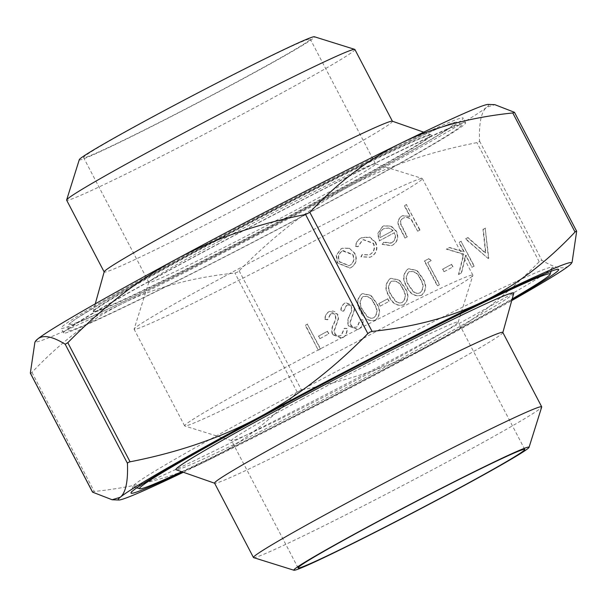 <?xml version="1.0" encoding="UTF-8"?>
<svg xmlns="http://www.w3.org/2000/svg" width="607" height="607" viewBox="0 0 607 607"><rect width="100%" height="100%" fill="white"/><g stroke="black" fill="none" stroke-linecap="round" stroke-linejoin="round"><path stroke-width="0.46" stroke-dasharray="3.04 2.28" d="M154.072 116.294A127.887 4.211 -27.6 0 1 310.245 39.083A127.887 4.211 -27.6 0 1 239.75 80.359A127.887 4.211 -27.6 0 1 83.576 157.577A127.887 4.211 -27.6 0 1 154.072 116.294M219.324 241.108A127.887 4.211 -27.6 0 1 375.369 163.799A127.887 4.211 -27.6 0 1 375.49 163.89A127.887 4.211 -27.6 0 1 305.002 205.174A127.887 4.211 -27.6 0 1 148.829 282.392A127.887 4.211 -27.6 0 1 148.821 282.232A127.887 4.211 -27.6 0 1 219.324 241.108M392.289 121.18A162.63 5.357 -27.6 0 1 392.433 121.294A162.63 5.357 -27.6 0 1 302.787 173.792A162.63 5.357 -27.6 0 1 104.184 271.989A162.63 5.357 -27.6 0 1 104.176 271.807M326.012 196.357A190.621 6.275 152.4 0 0 431.091 134.83A190.621 6.275 152.4 0 0 430.917 134.701A190.621 6.275 152.4 0 0 198.307 249.925A190.621 6.275 152.4 0 0 93.22 311.239A190.621 6.275 152.4 0 0 93.228 311.459A190.621 6.275 152.4 0 0 326.012 196.357M502.816 332.446A162.63 5.357 -27.6 0 1 502.824 332.628A162.63 5.357 -27.6 0 1 413.17 384.944A162.63 5.357 -27.6 0 1 214.711 483.255A162.63 5.357 -27.6 0 1 214.567 483.142M513.78 293.196A190.621 6.275 -27.6 0 1 408.693 354.511A190.621 6.275 -27.6 0 1 176.083 469.735M301.998 399.262A127.887 4.211 -27.6 0 1 458.171 322.044A127.887 4.211 -27.6 0 1 458.179 322.203A127.887 4.211 -27.6 0 1 387.676 363.327A127.887 4.211 -27.6 0 1 231.631 440.636A127.887 4.211 -27.6 0 1 231.51 440.545A127.887 4.211 -27.6 0 1 301.998 399.262M274.273 373.366A162.63 5.357 -27.6 0 1 472.876 275.168A162.63 5.357 -27.6 0 1 472.876 275.366A162.63 5.357 -27.6 0 1 383.229 327.666A162.63 5.357 -27.6 0 1 184.786 425.977A162.63 5.357 -27.6 0 1 184.627 425.864A162.63 5.357 -27.6 0 1 274.273 373.366M223.771 276.769A162.63 5.357 -27.6 0 1 422.214 178.458A162.63 5.357 -27.6 0 1 422.373 178.572A162.63 5.357 -27.6 0 1 332.727 231.07A162.63 5.357 -27.6 0 1 134.124 329.267A162.63 5.357 -27.6 0 1 134.124 329.07A162.63 5.357 -27.6 0 1 223.771 276.769M338.137 191.273A226.813 7.466 152.4 0 0 463.164 118.061A226.813 7.466 152.4 0 0 186.182 255.008A226.813 7.466 152.4 0 0 61.155 328.228A226.813 7.466 152.4 0 0 338.137 191.273M188.64 259.713A226.813 7.466 -27.6 0 1 465.622 122.758A226.813 7.466 -27.6 0 1 340.595 195.978A226.813 7.466 -27.6 0 1 63.614 332.924A226.813 7.466 -27.6 0 1 188.64 259.713M326.24 196.789A190.621 6.275 -27.6 0 1 93.455 311.884A190.621 6.275 -27.6 0 1 198.527 250.35A190.621 6.275 -27.6 0 1 431.311 135.255A190.621 6.275 -27.6 0 1 326.24 196.789M511.997 299.623A241.29 7.944 -27.6 0 1 425.666 347.394A241.29 7.944 -27.6 0 1 182.373 471.942M421.819 343.797A236.464 7.785 -27.6 0 1 133.282 486.738A236.464 7.785 -27.6 0 1 133.039 486.29A236.464 7.785 -27.6 0 1 263.392 410.241A236.464 7.785 -27.6 0 1 551.93 267.3A236.464 7.785 -27.6 0 1 552.165 267.755A236.464 7.785 -27.6 0 1 421.819 343.797M181.683 471.7A231.639 7.625 152.4 0 0 422.434 348.752A231.639 7.625 152.4 0 0 512.194 298.91M354.89 49.486A162.63 5.357 -27.6 0 1 265.244 101.984A162.63 5.357 -27.6 0 1 66.641 200.181M79.297 159.656A132.713 4.37 152.4 0 0 241.366 79.684A132.713 4.37 152.4 0 0 314.388 36.754M253.612 557.628A162.63 5.357 152.4 0 0 452.056 459.317A162.63 5.357 152.4 0 0 541.702 407.016M572.09 262.262L569.442 265.327C563.986 269.903 554.783 268.203 541.823 260.221L539.198 261.731C504.159 297.362 467.929 325.238 430.515 345.36C393.146 365.558 350.118 380.422 301.421 389.937L297.18 392.122C268.271 422.677 237.845 445.743 205.917 461.328C174.019 476.996 136.795 487.042 94.229 491.48L92.613 492.163M30.35 373.062L30.798 373.335L31.966 372.387C60.875 341.832 91.3 318.758 123.236 303.181C155.126 287.513 192.358 277.46 234.917 273.029L237.132 272.323L239.158 270.836C274.197 235.205 310.427 207.328 347.841 187.206C385.21 167.008 428.238 152.152 476.935 142.63L478.87 141.977L479.56 141.12C478.862 122.986 481.268 111.665 486.761 107.173A255.767 8.422 -27.6 0 1 347.841 187.206A255.767 8.422 -27.6 0 1 123.236 303.181A255.767 8.422 -27.6 0 1 35.638 341.02M446.782 129.625A221.987 7.307 -27.6 0 1 461.343 124.996A221.987 7.307 -27.6 0 1 304.168 215.273A221.987 7.307 -27.6 0 1 82.453 326.058A221.987 7.307 -27.6 0 1 67.893 330.694A221.987 7.307 -27.6 0 1 225.068 240.418A221.987 7.307 -27.6 0 1 446.782 129.625M488.46 258.37L485.205 228.232L482.99 229.423L485.554 253.172L467.625 237.709L465.402 238.908L488.165 258.529L488.787 258.233L485.205 228.232M473.976 266.177L460.971 241.298L458.907 242.413L463.854 251.89L449.294 247.595L446.342 249.181L463.505 254.242L458.467 274.539L461.221 273.059L465.637 255.289L471.912 267.292L474.302 266.041L460.971 241.298M452.799 266.966L451.464 264.417L442.602 269.197L443.937 271.746L453.126 266.83L451.464 264.417M431.274 260.578L428.588 258.757L424.331 261.056L437.336 285.935L439.4 284.82L427.73 262.49L431.6 260.441L428.588 258.757M421.395 295.351C426.326 290.563 426.622 284.82 422.267 278.127L416.781 270.57L408.405 268.863L407.714 269.189C402.691 273.992 402.32 279.781 406.607 286.572C409.733 293.97 414.664 296.891 421.395 295.351L421.713 295.214C426.653 290.427 426.941 284.683 422.586 277.991L417.108 270.434L408.723 268.726L408.041 269.06C403.01 273.856 402.638 279.645 406.925 286.436C410.059 293.834 414.983 296.755 421.713 295.214L421.395 295.351M403.663 304.911C408.602 300.124 408.89 294.38 404.535 287.688L399.049 280.13L390.673 278.423L389.982 278.75C384.959 283.552 384.588 289.342 388.875 296.133C392.001 303.53 396.932 306.452 403.663 304.911L403.981 304.775C408.921 299.987 409.217 294.243 404.861 287.551L399.376 279.994L390.991 278.287L390.309 278.621C385.278 283.416 384.906 289.205 389.193 295.996C392.327 303.394 397.251 306.315 403.981 304.775L403.663 304.911M388.966 301.383L387.63 298.834L378.768 303.614L380.103 306.163L389.292 301.247L387.63 298.834M375.293 320.208C380.225 315.42 380.521 309.676 376.165 302.984L370.68 295.427L362.303 293.72L361.613 294.046C356.59 298.849 356.218 304.638 360.505 311.429C363.631 318.827 368.563 321.748 375.293 320.208L375.612 320.071C380.551 315.283 380.839 309.54 376.484 302.847L371.006 295.29L362.622 293.583L361.939 293.917C356.908 298.712 356.537 304.509 360.824 311.292C363.957 318.69 368.881 321.611 375.612 320.071L375.293 320.208M358.547 329.229C361.673 327.165 363.062 324.1 362.72 320.01L360.11 319.806L357.22 326.68L356.65 326.945L357.22 326.68C354.549 327.992 352.303 327.393 350.497 324.897L350.049 322.014L354.139 310.382L353.441 305.898L345.421 302.832L344.73 303.151C342.181 304.843 340.868 307.347 340.793 310.678L343.456 311.201L346.293 305.579L347.136 305.2L346.293 305.579C348.297 304.562 349.973 305.002 351.324 306.907L351.483 310.943L349.678 315.094C347.606 318.554 347.196 322.211 348.448 326.05L357.804 329.593L358.874 329.093C362 327.036 363.388 323.963 363.039 319.881L362.72 320.01M342.591 337.833C345.717 335.77 347.105 332.704 346.756 328.622L344.154 328.41L341.255 335.284L340.694 335.55L341.255 335.284C338.585 336.597 336.346 335.997 334.54 333.501L334.085 330.618L338.175 318.986L337.484 314.502C335.223 311.057 332.317 310.139 328.774 311.755C326.225 313.447 324.912 315.951 324.828 319.282L327.499 319.806L330.337 314.183L331.179 313.804L330.337 314.183C332.34 313.166 334.009 313.607 335.36 315.511L335.527 319.548L333.721 323.698C331.65 327.158 331.232 330.815 332.484 334.654L341.84 338.198L342.917 337.697C346.043 335.641 347.432 332.568 347.083 328.486L346.756 328.622M347.083 328.486L344.473 328.273L341.582 335.147C338.911 336.46 336.673 335.861 334.859 333.364L334.411 330.481L338.501 318.85L337.811 314.365L329.783 311.3L329.093 311.626C326.543 313.311 325.231 315.822 325.155 319.145L324.828 319.282M328.675 333.888L327.348 331.339L318.478 336.119L319.813 338.668L329.002 333.751L327.348 331.339M320.306 349.033L307.301 324.153L305.23 325.269L318.235 350.148L320.633 348.896L307.301 324.153M419.703 230.099L406.356 204.582L404.292 205.697L409.922 216.471L402.358 215.796L401.553 216.175C397.335 219.484 396.841 223.687 400.066 228.786L404.922 238.065L406.993 236.95L400.597 224.135C399.96 221.426 400.787 219.453 403.086 218.209L403.996 217.792L403.086 218.209C406.098 216.866 408.845 217.443 411.326 219.939L417.631 231.214L420.021 229.97L406.356 204.582M391.568 242.815L390.832 243.172L383.366 242.33L382.076 244.363L391.394 245.706L392.479 245.19C397.486 241.874 398.678 237.231 396.06 231.259L390.946 226.236L383.594 225.918L382.592 226.396L377.675 233.634L379.14 240.926L394.216 232.8C396.045 237.079 395.165 240.418 391.568 242.815L383.692 242.193L382.402 244.226L391.72 245.569L392.805 245.053C397.805 241.738 399.004 237.094 396.386 231.123L391.272 226.1L383.92 225.781L382.911 226.259L378.002 233.498L379.466 240.797L394.535 232.671C396.371 236.942 395.491 240.281 391.894 242.679M360.998 238.035C357.69 239.788 355.861 242.595 355.512 246.457L357.857 246.685L362.318 240.19L363.244 239.75L373.252 243.43C375.134 248.271 373.988 251.981 369.807 254.545L368.904 254.978L362.022 254.659L360.93 256.814L369.944 257.277L371.006 256.761C376.37 253.46 377.842 248.711 375.422 242.512L369.557 237.276L361.324 237.898C358.016 239.651 356.188 242.459 355.839 246.321L355.512 246.457M349.002 248.362L342.007 248.339L341.013 248.809L336.179 255.259L337.249 262.968L349.814 268.127L350.854 267.634C355.93 264.288 357.212 259.599 354.685 253.567L349.329 248.225L342.325 248.202L341.339 248.673L336.506 255.122L337.575 262.831L350.133 267.99L351.172 267.497C356.256 264.151 357.531 259.462 355.012 253.43L349.329 248.225M488.233 104.412A255.767 8.422 -27.6 0 1 486.761 107.173L494.864 104.685M183.337 472.276A255.767 8.422 152.4 0 0 205.917 461.328A255.767 8.422 152.4 0 0 430.515 345.36A255.767 8.422 152.4 0 0 511.724 300.602M342.515 250.903L343.221 250.57L352.948 254.561C354.86 259.143 353.889 262.71 350.019 265.259L349.23 265.631L339.647 261.731C337.735 257.14 338.683 253.536 342.515 250.903L352.629 254.697C354.541 259.28 353.562 262.846 349.693 265.396L348.911 265.767L339.328 261.867C337.409 257.277 338.365 253.665 342.189 251.04M355.839 246.321L358.176 246.548L362.645 240.053L363.57 239.613L373.578 243.293C375.46 248.134 374.314 251.844 370.133 254.416L369.223 254.841L362.349 254.523L361.256 256.685L370.27 257.148L371.332 256.632C376.697 253.331 378.169 248.574 375.748 242.375L375.422 242.512M375.748 242.375L369.875 237.14L362.364 237.398L361.324 237.898M393.154 230.554L380.369 237.443C379.474 233.475 380.672 230.516 383.973 228.551L389.208 227.913L393.154 230.554L380.043 237.58C379.147 233.612 380.354 230.645 383.654 228.687L388.882 228.05L392.828 230.69M406.682 204.445L404.611 205.561L410.241 216.335L402.684 215.66L401.872 216.039C397.661 219.347 397.168 223.551 400.392 228.649L405.248 237.936L407.312 236.821L400.923 223.998C400.279 221.289 401.113 219.317 403.405 218.072C406.417 216.729 409.164 217.306 411.645 219.802L417.631 231.214M417.957 231.085L420.021 229.97M307.62 324.017L305.556 325.132L318.235 350.148M318.561 350.011L320.633 348.896M327.666 331.202L318.804 335.982L319.813 338.668M320.139 338.531L329.002 333.751M325.155 319.145L327.826 319.669L330.656 314.054C332.659 313.03 334.336 313.47 335.686 315.374L335.846 319.411L334.04 323.561C331.968 327.021 331.559 330.678 332.811 334.518L332.484 334.654M332.811 334.518L342.166 338.061L342.917 337.697M329.783 311.3L329.093 311.626M363.039 319.881L360.437 319.669L357.538 326.543C354.867 327.856 352.629 327.256 350.823 324.76L350.368 321.877L354.458 310.245L353.767 305.761L345.74 302.696L345.049 303.022C342.507 304.706 341.187 307.218 341.111 310.541L343.782 311.065L346.62 305.442C348.615 304.426 350.292 304.866 351.643 306.77L351.802 310.807L350.004 314.957C347.925 318.417 347.515 322.074 348.767 325.913L348.448 326.05M348.767 325.913L358.122 329.457L358.874 329.093M374.413 303.955C377.933 309.122 377.865 313.652 374.208 317.56L373.889 317.689C371.272 318.789 368.874 318.258 366.704 316.088L362.561 310.298C359.169 305.101 359.276 300.541 362.88 296.641L363.206 296.504C368.434 295.609 372.167 298.09 374.413 303.955L374.087 304.084C377.615 309.251 377.546 313.789 373.889 317.689L374.208 317.56C371.59 318.652 369.2 318.121 367.03 315.951L362.887 310.169C359.488 304.964 359.594 300.404 363.206 296.504L362.88 296.641C368.108 295.746 371.848 298.227 374.087 304.084M387.956 298.697L379.087 303.477L380.103 306.163M380.422 306.027L389.292 301.247M402.782 288.659C406.303 293.818 406.235 298.356 402.578 302.256L402.259 302.392C399.641 303.492 397.244 302.954 395.081 300.791L390.938 295.002C387.539 289.805 387.645 285.244 391.249 281.345L391.576 281.208C396.803 280.313 400.544 282.794 402.782 288.659L402.464 288.788C405.984 293.955 405.916 298.492 402.259 302.392L402.578 302.256C399.96 303.356 397.57 302.825 395.4 300.655L391.257 294.873C387.865 289.668 387.964 285.108 391.576 281.208L391.249 281.345C396.477 280.449 400.218 282.93 402.464 288.788M420.514 279.099C424.035 284.258 423.967 288.795 420.31 292.695L419.991 292.832C417.373 293.932 414.976 293.393 412.813 291.231L408.67 285.442C405.271 280.244 405.377 275.684 408.981 271.784L409.308 271.648C414.535 270.752 418.276 273.233 420.514 279.099L420.196 279.228C423.716 284.395 423.648 288.932 419.991 292.832L420.31 292.695C417.692 293.796 415.302 293.264 413.132 291.094L408.989 285.313C405.59 280.108 405.696 275.548 409.308 271.648L408.981 271.784C414.209 270.889 417.95 273.37 420.196 279.228M428.914 258.62L424.65 260.919L437.655 285.798L439.726 284.683L427.73 262.49M428.056 262.353L431.6 260.441M451.79 264.28L442.92 269.06L443.937 271.746M444.256 271.61L453.126 266.83M461.297 241.161L459.226 242.276L464.18 251.753L449.62 247.459L446.669 249.045L463.831 254.105L458.786 274.41L461.548 272.922L465.956 255.152L471.912 267.292M472.231 267.156L474.302 266.041M485.532 228.095L483.316 229.287L485.881 253.043L467.944 237.572L465.728 238.771L488.165 258.529M31.966 372.387L94.229 491.48M479.56 141.12L541.823 260.221M239.158 270.836L301.421 389.937M84.183 319.654A217.162 7.147 152.4 0 0 335.132 193.056A217.162 7.147 152.4 0 0 440.583 127.485A217.162 7.147 152.4 0 0 189.634 254.083A217.162 7.147 152.4 0 0 84.183 319.654M539.198 261.731L476.935 142.63M297.18 392.122L234.917 273.029M576.65 231.373L514.387 112.272M375.49 163.89L310.245 39.083M423.663 132.159L430.917 134.701M524.767 449.423L458.171 322.044M458.179 322.203L472.876 275.366M472.876 275.168L422.373 178.572M148.821 282.232L134.124 329.07M465.622 122.758L463.164 118.061M93.455 311.884L93.228 311.459M133.039 486.29L130.998 492.793M136.787 487.838L133.282 486.738M461.343 124.996L458.376 122.5L457.086 122.235C455.804 122.204 455.531 121.354 440.955 127.311C391.477 147.289 181.25 256.108 103.524 301.945L76.49 318.485C70.45 322.719 67.635 325.102 68.052 325.618L67.893 330.694M551.065 271.253L552.165 267.755M551.93 267.3L558.44 269.333M431.311 135.255L431.091 134.83M63.614 332.924L61.155 328.228M375.369 163.799L422.214 178.458M184.627 425.864L134.124 329.267M231.631 440.636L184.786 425.977M298.098 567.917L231.51 440.545M95.276 303.834L93.22 311.239M148.829 282.392L83.576 157.577"/><path stroke-width="0.91" d="M95.276 303.834L104.176 271.807A162.63 5.357 -27.6 0 1 193.83 219.491A162.63 5.357 -27.6 0 1 392.289 121.18L423.663 132.159M253.453 557.514L214.567 483.142A162.63 5.357 -27.6 0 1 304.213 430.644A162.63 5.357 -27.6 0 1 502.816 332.446L541.702 406.819A162.63 5.357 152.4 0 0 343.099 505.016A162.63 5.357 152.4 0 0 253.453 557.514A162.63 5.357 152.4 0 0 253.612 557.628L293.955 570.246A132.713 4.37 -27.6 0 1 366.977 527.316A132.713 4.37 -27.6 0 1 529.046 447.344A132.713 4.37 -27.6 0 1 455.887 490.024A132.713 4.37 -27.6 0 1 293.955 570.246M214.605 483.218L176.083 469.735A190.621 6.275 -27.6 0 1 280.988 408.071A190.621 6.275 -27.6 0 1 513.78 293.196L502.854 332.522M368.593 526.641A127.887 4.211 -27.6 0 1 524.767 449.423A127.887 4.211 -27.6 0 1 454.271 490.706A127.887 4.211 -27.6 0 1 298.098 567.917A127.887 4.211 -27.6 0 1 368.593 526.641M182.373 471.942A241.29 7.944 -27.6 0 1 130.998 492.793A241.29 7.944 -27.6 0 1 264.015 415.196A241.29 7.944 -27.6 0 1 558.44 269.333A241.29 7.944 -27.6 0 1 511.997 299.623M512.194 298.91A231.639 7.625 152.4 0 0 550.124 274.258A231.639 7.625 152.4 0 0 267.247 413.837A231.639 7.625 152.4 0 0 139.785 488.779A231.639 7.625 152.4 0 0 181.683 471.7M104.146 271.913L66.641 200.181A162.63 5.357 -27.6 0 1 66.633 199.984A162.63 5.357 -27.6 0 1 156.287 147.683A162.63 5.357 -27.6 0 1 354.731 49.372A162.63 5.357 -27.6 0 1 354.89 49.486L392.395 121.218M354.731 49.372L314.388 36.754A132.713 4.37 152.4 0 0 152.456 116.976A132.713 4.37 152.4 0 0 79.297 159.656L66.633 199.984M529.046 447.344L541.702 407.016A162.63 5.357 152.4 0 0 541.702 406.819M127.44 463.316L128.13 462.458L130.065 461.806C178.762 452.283 221.79 437.427 259.159 417.229C296.573 397.107 332.803 369.231 367.842 333.6L369.868 332.112L372.083 331.407C414.642 326.976 451.874 316.922 483.764 301.254C515.7 285.677 546.125 262.603 575.034 232.049L576.202 231.1L576.65 231.373L572.09 262.262L571.362 263.415A255.767 8.422 152.4 0 0 483.764 301.254A255.767 8.422 152.4 0 0 259.159 417.229A255.767 8.422 152.4 0 0 120.239 497.262C125.732 492.77 128.138 481.45 127.44 463.316L65.177 344.215C52.217 336.232 43.014 334.533 37.558 339.108L34.91 342.173L30.35 373.062L30.798 373.335M34.91 342.173L35.638 341.02A255.767 8.422 -27.6 0 1 37.558 339.108A255.767 8.422 -27.6 0 1 176.485 259.075A255.767 8.422 -27.6 0 1 401.083 143.108A255.767 8.422 -27.6 0 1 488.233 104.412L494.864 104.685L514.387 112.272L512.771 112.955C470.205 117.394 432.981 127.44 401.083 143.108C369.155 158.693 338.729 181.759 309.82 212.313L305.579 214.499C256.882 224.013 213.854 238.877 176.485 259.075C139.071 279.197 102.841 307.074 67.802 342.705L65.177 344.215M576.202 231.1L576.65 231.373M514.387 112.272L514.281 112.652M92.719 491.784L92.613 492.163L112.136 499.751L120.239 497.262A255.767 8.422 152.4 0 0 118.767 500.024A255.767 8.422 152.4 0 0 183.337 472.276M511.724 300.602A255.767 8.422 152.4 0 0 569.442 265.327A255.767 8.422 152.4 0 0 571.362 263.415M372.083 331.407L309.82 212.313M512.771 112.955L575.034 232.049M305.579 214.499L367.842 333.6M130.065 461.806L67.802 342.705M92.613 492.163L30.35 373.062M139.785 488.779L136.787 487.838M576.604 231.168L514.508 112.386M92.492 492.049L30.396 373.267M118.767 500.024L112.136 499.751M550.124 274.258L551.065 271.253"/></g></svg>
